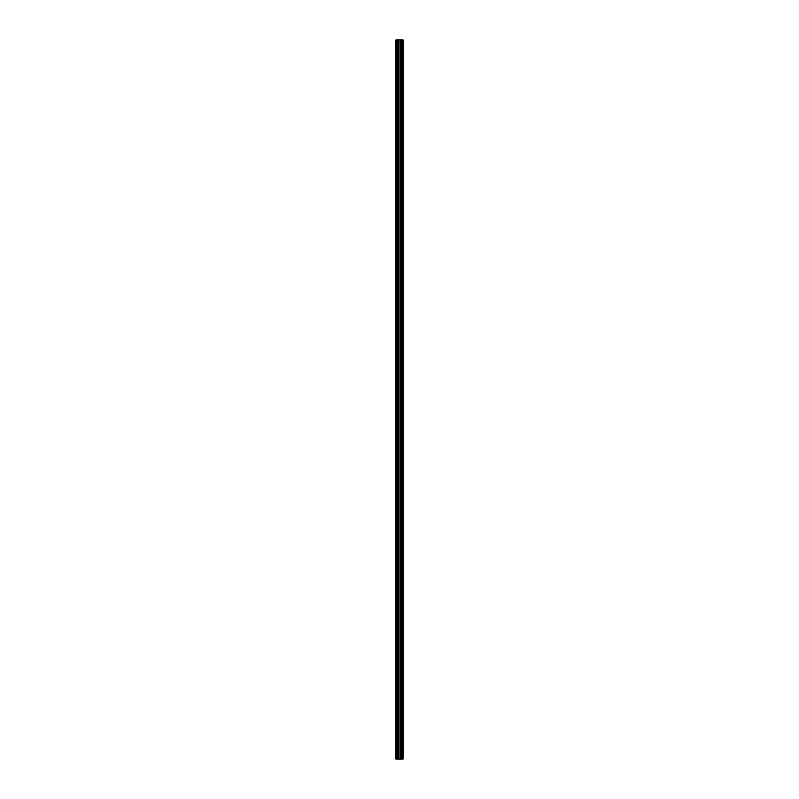 <?xml version="1.0" encoding="UTF-8"?>
<svg xmlns="http://www.w3.org/2000/svg" width="799" height="799" viewBox="0 0 799 799"><rect width="100%" height="100%" fill="white"/><g stroke="black" fill="none" stroke-linecap="round" stroke-linejoin="round"><path stroke-width="0.6" stroke-dasharray="4 3" d="M396.624 759.05L397.702 759.05L395.904 759.05L396.624 759.05L395.904 759.05L395.904 39.95L395.904 759.05L395.904 39.95L396.624 39.95L396.444 759.05L397.702 759.05L396.444 759.05L396.444 39.95L396.624 759.05L402.556 759.05L396.624 759.05L396.624 39.95L397.702 39.95L397.702 759.05L397.702 39.95L395.904 39.95L397.702 39.95L397.702 759.05L397.702 39.95L396.444 39.95L396.444 759.05L396.444 39.95L402.376 39.95L402.376 759.05L403.096 759.05L396.624 759.05L396.624 39.95L396.624 759.05M397.163 39.95L397.163 759.05M398.821 39.95L398.821 759.05M400.179 39.95L400.179 759.05M401.837 39.95L401.837 759.05M403.096 39.95L403.096 759.05L401.298 759.05L402.376 759.05L402.556 39.95L402.556 759.05L402.556 39.95L396.624 39.95L403.096 39.95L401.298 39.95L401.298 759.05L401.298 39.95L402.556 39.95L402.556 759.05L402.556 39.95L401.298 39.95L401.298 759.05L401.298 39.95L402.376 39.95L402.376 759.05L402.376 39.95L402.376 759.05L402.376 39.95L403.096 39.95L403.096 759.05L403.096 39.95"/><path stroke-width="1.2" d="M397.163 759.05L397.163 39.95L395.904 39.95L395.904 759.05L403.096 759.05L403.096 39.95L401.837 39.95L401.837 759.05M397.163 39.95L398.821 39.95L398.821 759.05M398.821 39.95L400.179 39.95L400.179 759.05M400.179 39.95L401.837 39.95"/></g></svg>
